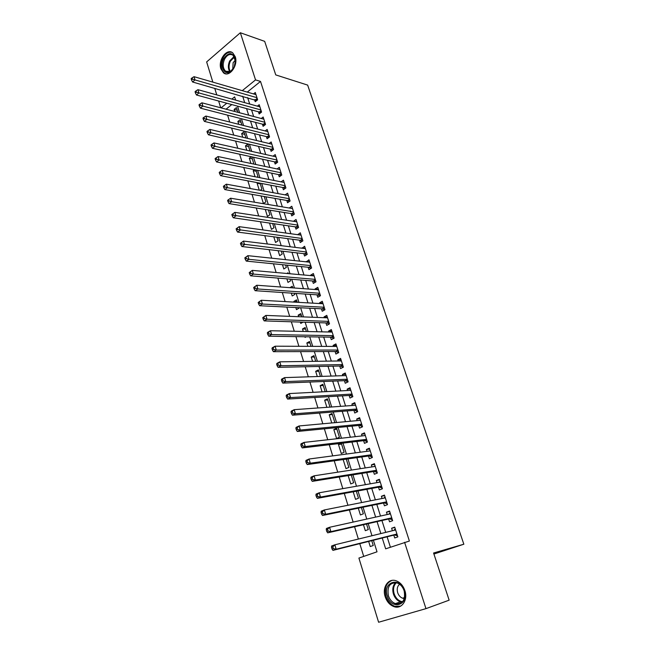 <?xml version="1.0" encoding="UTF-8"?>
<svg xmlns="http://www.w3.org/2000/svg" width="655" height="655" viewBox="0 0 655 655"><rect width="100%" height="100%" fill="white"/><g stroke="black" fill="none" stroke-linecap="round" stroke-linejoin="round"><path stroke-width="0.98" d="M235.251 56.723C238.436 65.418 229.283 77.822 223.519 72.852L220.907 68.881C217.779 60.26 226.859 47.79 232.73 52.858L235.251 56.723M404.888 590.63C408.204 600.111 401.613 609.6 393.942 606.62C389.807 605.024 386.884 601.708 385.165 596.68C381.906 587.191 388.562 577.685 396.373 580.879C400.352 582.483 403.185 585.742 404.888 590.63M212.842 82.129L206.644 61.922L240.344 32.75L264.685 41.363L275.755 74.907L307.645 85.101L463.846 544.215L433.577 553.008L449.142 600.168L425.971 608.642L378.606 622.25L358.907 558.068L377.018 551.813L373.391 540.236M227.596 115.157L229.717 122.043M231.575 128.061L233.745 135.094M235.587 141.079L237.806 148.267M239.64 154.22L241.908 161.564M243.734 167.475L246.051 174.983M247.86 180.854L250.226 188.525M252.028 194.363L254.443 202.198M256.236 207.987L258.7 215.994M260.477 221.75L262.999 229.93M264.759 235.636L267.338 243.987M269.082 249.653L271.719 258.185M273.454 263.801L276.14 272.521M277.859 278.088L280.602 286.988M282.305 292.515L285.113 301.603M286.8 307.072L289.666 316.349M291.336 321.777L294.259 331.25M295.921 336.621L298.901 346.29M300.547 351.612L303.584 361.486M305.214 366.751L308.317 376.83M309.93 382.045L313.098 392.32M314.695 397.479L317.929 407.975M319.501 413.076L322.809 423.777M324.364 428.82L327.729 439.751M329.269 444.729L332.707 455.88M334.23 460.801L337.734 472.173M339.233 477.028L342.819 488.638M344.293 493.428L347.944 505.275M349.402 509.999L353.135 522.076M354.568 526.735L358.367 539.057M359.783 543.642L363.721 556.406M220.719 107.78L218.639 101.017M216.764 94.893L214.734 88.286M254.549 99.585L255.229 101.713L257.636 99.814L255.294 92.502L253.518 93.919M258.463 111.817L259.151 113.962L261.574 112.079L259.208 104.71L257.366 106.151M262.401 124.147L263.097 126.317L265.545 124.45L263.154 117.016L261.247 118.489M266.38 136.592L267.084 138.778L269.549 136.936L267.142 129.436L265.152 130.943M270.392 149.143L271.104 151.354L273.585 149.528L271.154 141.955L269.082 143.502M274.445 161.81L275.157 164.037L277.663 162.227L275.206 154.596L273.045 156.168M278.531 174.582L279.251 176.825L281.773 175.041L279.3 167.336L277.04 168.957M282.649 187.469L283.378 189.737L285.916 187.969L283.427 180.199L281.069 181.853M286.808 200.471L287.537 202.755L290.099 201.011L287.586 193.176L285.113 194.871M291 213.587L291.737 215.896L294.324 214.177L291.786 206.259L289.215 208.012L292.523 208.552M295.233 226.818L295.978 229.152L298.582 227.449L296.019 219.474L293.465 221.292M299.499 240.18L300.252 242.53L302.88 240.852L300.301 232.795L297.747 234.686M303.814 253.657L304.567 256.023L307.22 254.377L304.608 246.247L302.07 248.212M308.161 267.256L308.923 269.647L311.6 268.018L308.964 259.814L306.434 261.853M312.55 280.979L313.319 283.394L316.013 281.789L313.36 273.512L310.675 275.133L310.838 275.624M316.979 294.832L317.757 297.264L320.475 295.683L317.79 287.332L315.088 288.929L315.276 289.526M321.441 308.808L322.227 311.264L324.97 309.709L322.268 301.284L319.542 302.847L319.763 303.552M325.953 322.915L326.747 325.396L329.514 323.865L326.779 315.358L324.037 316.905L324.29 317.708M330.505 337.153L331.307 339.658L334.099 338.16L331.34 329.571L328.564 331.086L328.859 331.995M335.106 351.522L335.909 354.052L338.725 352.578L335.941 343.908L333.141 345.398L333.469 346.421M339.74 366.03L340.559 368.585L343.392 367.144L340.584 358.391L337.767 359.849L338.127 360.987M344.424 380.678L345.25 383.257L348.108 381.84L345.275 373.006L342.426 374.439L342.827 375.683M349.148 395.464L349.983 398.06L352.865 396.676L350.007 387.752L347.134 389.16L347.576 390.519M353.921 410.39L354.764 413.01L357.671 411.651L354.789 402.653L351.891 404.029L352.365 405.502M358.743 425.455L359.587 428.108L362.526 426.782L359.611 417.685L356.688 419.036L357.196 420.633M363.607 440.668L364.458 443.345L367.422 442.051L364.483 432.865L361.535 434.183L362.084 435.902M368.519 456.027L369.379 458.737L372.368 457.468L369.395 448.2L366.423 449.486L367.013 451.328M373.473 471.543L374.349 474.269L377.362 473.033L374.365 463.675L371.36 464.927L371.991 466.9M378.484 487.205L379.368 489.956L382.405 488.761L379.376 479.304L376.347 480.524L377.018 482.629M383.543 503.015L384.428 505.799L387.498 504.637L384.436 495.09L381.382 496.277L382.094 498.504M388.644 518.989L389.545 521.798L392.648 520.668L389.553 511.031L386.466 512.185L387.228 514.543M368.65 541.423L370.247 546.557L373.252 545.5L371.737 540.653M363.451 524.712L365.302 530.673L368.282 529.584L366.546 524.016M358.301 508.182L360.406 514.945L363.353 513.815L361.396 507.543M353.201 491.807L355.55 499.364L358.481 498.209L356.304 491.242M348.157 475.604L350.744 483.93L353.651 482.743L351.26 475.104M343.154 459.556L345.987 468.644L348.861 467.424L346.266 459.122M341.582 444.123L338.463 444.491L341.271 453.506L344.121 452.261L341.329 443.304M336.94 429.271L333.821 429.582L336.604 438.514L339.429 437.229L336.629 428.28L333.821 429.582M332.339 414.549L329.219 414.803L331.757 422.958M327.787 399.976L324.659 400.172L326.894 407.328M323.275 385.533L320.148 385.672L322.072 391.854M318.805 371.221L315.669 371.303L317.298 376.527M314.375 357.04L311.24 357.073L312.574 361.355M309.979 342.991L306.843 342.966L307.891 346.323M305.631 329.064L302.495 328.99L303.257 331.446M304.919 336.76L305.099 337.358L306.147 336.785M301.316 315.268L298.181 315.137L298.672 316.701M300.342 322.072L300.768 323.431L303.011 322.162M297.051 301.595L293.907 301.415L294.12 302.111M295.806 307.523L296.469 309.635L299.081 308.112L298.95 307.686M291.319 293.113L292.204 295.962L294.807 294.414L294.463 293.325M286.874 278.842L287.987 282.403L290.566 280.839L290.018 279.104M282.469 264.702L283.803 268.976L286.358 267.379L285.621 265.013M278.113 250.693L279.66 255.663L282.19 254.042L281.257 251.053M273.79 236.815L275.55 242.465L278.064 240.827L276.934 237.225M269.508 223.068L271.473 229.381L273.97 227.727L272.652 223.527M265.267 209.444L267.436 216.42L269.909 214.734L268.411 209.952M261.058 195.943L263.433 203.566L265.889 201.863L264.211 196.5M260.256 183.834L257.104 183.236L259.265 190.171M256.342 171.307L253.19 170.668L255.082 176.76M252.462 158.895L249.309 158.215L250.947 163.463M248.613 146.581L245.461 145.86L246.845 150.298M244.798 134.381L241.646 133.62L242.776 137.239M241.024 122.272L237.871 121.478L238.748 124.311M231.78 104.579L226.057 109.189M370.329 536.134L368.339 536.625M341.05 443.337L338.463 444.491M333.878 422.77L334.779 422.344L332.003 413.485L329.219 414.803M330.014 407.107L327.426 398.821L324.659 400.172M325.199 391.69L322.882 384.288L320.148 385.672M320.426 376.428L318.387 369.895L315.669 371.303M315.702 361.306L313.933 355.632L311.24 357.073M311.027 346.339L309.52 341.501L306.843 342.966M306.393 331.512L305.14 327.5L302.495 328.99M301.808 316.832L300.809 313.63L298.181 315.137M297.264 302.282L296.51 299.875L293.907 301.415M292.76 287.881L292.253 286.251L289.911 287.668M288.306 273.61L288.036 272.75L286.857 273.479M260.166 190.335L261.902 189.107L260.043 183.171M257.792 182.745L257.104 183.236M257.006 177.137L257.947 176.449L255.917 169.964M254.541 169.678L253.19 170.668M253.812 164.069L251.831 156.873M251.274 156.75L249.309 158.215M249.997 151.002L247.827 144.067L245.461 145.86M245.928 137.992L243.996 131.802L241.646 133.62M241.9 125.105L240.197 119.644L237.871 121.478M237.912 112.324L236.43 107.584L234.122 109.434L234.76 111.489M382.242 538.017L385.656 548.833L409.391 541.03L260.518 81.425L247.262 92.109M247.656 97.628L249.686 104.022M251.569 109.942L253.649 116.484M255.515 122.37L257.636 129.051M259.495 134.905L261.664 141.734M263.506 147.547L265.725 154.531M267.559 160.303L269.819 167.434M271.645 173.174L273.962 180.461M275.771 186.159L278.129 193.602M279.931 199.259L282.338 206.865M284.123 212.482L286.587 220.244M288.364 225.819L290.877 233.745M292.638 239.28L295.209 247.377M296.944 252.863L299.572 261.132M301.3 266.569L303.977 275.01M305.697 280.406L308.431 289.019M310.126 294.373L312.918 303.167M314.605 308.464L317.454 317.438M319.116 322.686L322.023 331.848M323.676 337.047L326.648 346.397M328.278 351.547L331.307 361.085M332.928 366.178L336.015 375.904M337.612 380.948L340.772 390.879M342.352 395.857L345.57 405.994M347.134 410.914L350.417 421.255M351.956 426.118L355.305 436.664M356.836 441.47L360.25 452.228M361.756 456.969L365.236 467.94M366.726 472.623L370.28 483.808M371.745 488.433L375.364 499.839M376.813 504.391L380.506 516.034M381.93 520.52L385.697 532.384M387.105 536.797L390.405 547.195M393.802 535.119L394.711 537.96L397.839 536.863L394.719 527.128L391.608 528.249L392.402 530.746M433.913 554.04L463.846 544.215M240.344 32.75L255.54 79.902L242.276 90.66M260.518 81.425L255.54 79.902M404.585 542.299L425.971 608.642M242.669 96.211L244.7 102.638M246.575 108.591L248.654 115.165M250.521 121.085L252.65 127.799M254.5 133.677L256.67 140.547M258.52 146.393L260.739 153.409M262.573 159.214L264.833 166.386M266.659 172.159L268.976 179.478M270.785 185.209L273.151 192.693M274.944 198.383L277.36 206.03M279.145 211.68L281.609 219.482M283.386 225.091L285.899 233.065M287.66 238.633L290.231 246.771M291.974 252.29L294.603 260.608M296.33 266.077L299.007 274.568M300.727 279.996L303.462 288.659M305.165 294.038L307.956 302.888M309.643 308.218L312.492 317.249M314.163 322.53L317.077 331.741M318.723 336.973L321.695 346.38M323.333 351.555L326.362 361.151M327.983 366.276L331.078 376.068M332.683 381.144L335.835 391.133M337.423 396.152L340.641 406.346M342.205 411.299L345.496 421.705M347.044 426.601L350.392 437.212M351.923 442.051L355.337 452.875M356.852 457.657L360.34 468.693M361.83 473.409L365.384 484.667M366.857 489.318L370.484 500.805M371.934 505.39L375.634 517.106M377.059 521.626L380.833 533.571M235.644 100.133L234.621 96.866L231.878 99.085M226.777 103.228L221.054 107.87M371.983 535.733L368.2 523.64M366.767 519.063L363.05 507.207M361.601 502.565L357.966 490.939M356.492 486.231L352.922 474.834M351.432 470.069L347.936 458.893M346.421 454.062L342.991 443.108M341.46 438.211L338.103 427.478M336.547 422.524L333.256 412.003M331.684 406.984L328.458 396.676M326.87 391.6L323.709 381.497M322.104 376.371L319.001 366.464M317.38 361.282L314.343 351.579M312.705 346.348L309.725 336.834M308.071 331.545L305.156 322.235M303.486 316.897L300.629 307.768M298.942 302.381L296.142 293.44M294.447 288.003L291.704 279.243M289.985 273.757L287.299 265.177M285.572 259.65L282.944 251.25M281.2 245.674L278.621 237.446M276.86 231.829L274.339 223.773M272.57 218.107L270.097 210.222M268.313 204.516L265.897 196.795M264.096 191.047L261.73 183.49M259.92 177.71L257.603 170.308M255.786 164.479L253.518 157.241M251.684 151.379L249.465 144.297M247.615 138.393L245.445 131.458M243.594 125.523L241.466 118.743M239.599 112.775L237.519 106.135M394.826 527.471L391.608 528.249M237.274 110.277L234.122 109.434M389.7 511.481L386.466 512.185M384.616 495.647L381.382 496.277M379.589 479.968L376.347 480.524M374.603 464.436L371.36 464.927M369.674 449.06L366.423 449.486M364.786 433.831L361.535 434.183M359.947 418.741L356.688 419.036M355.157 403.799L351.891 404.029M350.409 388.996L347.134 389.16M345.701 374.332L342.426 374.439M341.042 359.808L337.767 359.849M336.424 345.414L333.141 345.398M331.848 331.16L328.564 331.086M327.32 317.036L324.037 316.905M322.833 303.036L319.542 302.847M318.379 289.166L315.088 288.929M313.974 275.427L310.675 275.133M309.602 261.812L306.311 261.46M305.279 248.31L301.971 247.909M300.989 234.94L297.681 234.49M296.731 221.685L293.432 221.185M331.52 547.302L332.052 549.07L333.338 548.603L332.805 546.835L331.52 547.302L331.635 545.967L334.844 544.804L395.604 529.969M332.805 546.835L334.844 544.804L336.171 549.217L332.953 550.372L394.572 534.93L397.511 535.847M396.93 534.013L336.171 549.217L333.338 548.603M393.843 530.394L395.235 528.757M332.052 549.07L332.953 550.372M404.323 590.794C409.334 605.335 391.264 610.583 387.261 596.017C382.323 581.828 400.033 576.122 404.323 590.794M388.366 595.665C389.741 599.677 392.075 602.322 395.374 603.599C402.71 604.336 405.633 600.078 404.16 590.826C402.8 586.905 400.516 584.293 397.323 583.007C389.905 582.164 386.925 586.389 388.366 595.665M399.624 584.252C397.348 586.176 396.701 588.976 397.667 592.652C398.641 595.469 400.287 597.327 402.62 598.228L404.331 598.506M392.116 580.395C386.172 582.819 384.141 588.157 386.016 596.402C387.719 601.388 390.617 604.68 394.719 606.26L400.582 606.162M234.138 67.391L229.979 72.009C224.215 75.333 219.802 66.114 223.584 58.844C228.955 51.573 232.934 51.974 235.522 60.039L234.138 67.391M235.571 61.431L233.082 55.266C229.889 53.473 227.015 54.823 224.477 59.318C222.438 64.46 222.847 68.439 225.705 71.264L230.396 71.501L233.598 68.39M235.464 59.949L233.123 62.749L232.746 69.569M231.968 52.375C228.374 51.573 225.32 53.522 222.815 58.221C220.293 64.599 220.8 69.536 224.346 73.032L225.926 73.835M326.272 529.756L326.796 531.508L328.065 531.025L327.541 529.281L326.272 529.756L326.395 528.487L329.571 527.283L390.454 513.831M327.541 529.281L329.571 527.283L330.881 531.647L327.705 532.842L389.422 518.817L392.361 519.775M391.739 517.851L330.881 531.647L328.065 531.025M388.833 514.191L390.102 512.75M326.796 531.508L327.705 532.842M321.073 512.407L321.589 514.134L322.849 513.635L322.325 511.907L321.073 512.407L321.212 511.187L324.356 509.942L385.328 497.865M322.325 511.907L324.356 509.942L325.658 514.257L322.506 515.493L384.313 502.86L387.252 503.859M386.606 501.845L325.658 514.257L322.849 513.635M383.879 498.152L385.025 496.908M321.589 514.134L322.506 515.493M315.923 495.229L316.439 496.94L317.683 496.425L317.176 494.713L315.923 495.229L316.087 494.075L319.198 492.789L380.26 482.055M317.176 494.713L319.198 492.789L320.483 497.063L317.364 498.34L379.261 487.058L382.201 488.106M381.521 485.994L320.483 497.063L317.683 496.425M378.967 482.285L379.99 481.212M316.439 496.94L317.364 498.34M310.838 478.24L311.346 479.927L312.582 479.403L312.075 477.708L310.838 478.24L311.01 477.143L314.089 475.817L375.233 466.401M312.075 477.708L314.089 475.817L315.366 480.041L312.271 481.359L374.251 471.42L377.19 472.492M376.486 470.298L315.366 480.041L312.582 479.403M374.111 466.573L375.004 465.672M311.346 479.927L312.271 481.359M305.803 461.423L306.303 463.101L307.523 462.553L307.023 460.883L305.803 461.423L305.983 460.383L309.037 459.024L370.263 450.894M307.023 460.883L309.037 459.024L310.298 463.2L307.236 464.559L369.297 455.921L372.236 457.043M371.5 454.758L310.298 463.2L307.523 462.553M369.305 451.025L370.067 450.288M306.303 463.101L307.236 464.559M300.817 444.786L301.308 446.44L302.528 445.883L302.029 444.229L300.817 444.786L301.013 443.795L304.043 442.403L365.334 435.542M302.029 444.229L304.043 442.403L305.287 446.538L302.25 447.93L364.385 440.578L367.324 441.732M366.563 439.366L305.287 446.538L302.528 445.883M364.548 435.632L365.179 435.043M301.308 446.44L302.25 447.93M295.88 428.321L296.371 429.958L297.575 429.385L297.083 427.748L295.88 428.321L296.093 427.387L299.089 425.955L360.455 420.33M297.083 427.748L299.089 425.955L300.326 430.048L297.321 431.473L359.521 425.382L362.461 426.569M361.675 424.121L300.326 430.048L297.575 429.385M359.832 420.387L360.332 419.945M296.371 429.958L297.321 431.473M291 412.028L291.491 413.649L292.679 413.059L292.187 411.438L291 412.028L291.229 411.144L294.193 409.67L355.624 405.273M292.187 411.438L294.193 409.67L295.413 413.731L292.441 415.188L354.707 410.325L357.638 411.553M356.828 409.023L295.413 413.731L292.679 413.059M291.491 413.649L292.441 415.188M286.169 395.898L286.653 397.503L287.832 396.905L287.349 395.293L286.169 395.898L286.407 395.063L289.346 393.565L350.843 390.355M287.349 395.293L289.346 393.565L290.558 397.577L287.61 399.067L349.934 395.415L352.865 396.676M352.03 394.064L290.558 397.577L287.832 396.905M286.653 397.503L287.61 399.067M281.388 379.933L281.863 381.521L283.034 380.907L282.559 379.319L281.388 379.933L281.642 379.147L284.557 377.616L346.102 375.577M282.559 379.319L284.557 377.616L285.744 381.587L282.829 383.11L345.21 380.645L348.018 381.881M347.281 379.253L285.744 381.587L283.034 380.907M281.863 381.521L282.829 383.11M276.656 364.131L277.122 365.703L278.285 365.081L277.81 363.5L276.656 364.131L276.918 363.394L279.808 361.83L341.402 360.938M277.81 363.5L279.808 361.83L280.987 365.76L278.097 367.324L340.526 366.014L343.22 367.226M342.573 364.581L280.987 365.76L278.285 365.081M277.122 365.703L278.097 367.324M271.972 348.485L272.439 350.048L273.585 349.41L273.11 347.846L271.972 348.485L272.243 347.805L275.108 346.2L336.752 346.438M273.11 347.846L275.108 346.2L276.279 350.098L273.405 351.686L335.884 351.522L338.471 352.709M337.906 350.048L276.279 350.098L273.585 349.41M272.439 350.048L273.405 351.686M267.33 333.002L267.789 334.541L268.927 333.894L268.468 332.347L267.33 333.002L267.617 332.363L270.45 330.734L332.142 332.069M268.468 332.347L270.45 330.734L271.612 334.59L268.771 336.212L331.291 337.161L333.772 338.332M333.289 335.647L271.612 334.59L268.927 333.894M267.789 334.541L268.771 336.212M262.737 317.675L263.195 319.198L264.317 318.535L263.867 317.004L262.737 317.675L265.848 315.423L327.574 317.839M263.867 317.004L265.848 315.423L266.994 319.231L264.178 320.893L326.739 322.94L329.129 324.086M328.712 321.384L266.994 319.231L264.317 318.535M263.195 319.198L264.178 320.893M258.193 302.495L258.643 304.002L259.757 303.331L259.306 301.816L258.193 302.495L261.288 300.26L323.054 303.732M259.306 301.816L261.288 300.26L262.418 304.035L259.634 305.721L322.227 308.849L324.528 309.962M324.184 307.244L262.418 304.035L259.757 303.331M258.643 304.002L259.634 305.721M253.69 287.471L254.14 288.961L255.245 288.274L254.795 286.775L253.69 287.471L256.768 285.244L318.576 289.764M254.795 286.775L256.768 285.244L257.898 288.986L255.131 290.697L317.765 294.881L319.967 295.978M319.689 293.244L257.898 288.986L255.245 288.274M254.14 288.961L255.131 290.697M249.236 272.586L249.678 274.068L250.775 273.372L250.325 271.89L249.236 272.586L252.298 270.384L314.13 275.919M250.325 271.89L252.298 270.384L253.411 274.085L250.677 275.829L313.336 281.044L315.456 282.117M315.235 279.374L253.411 274.085L250.775 273.372M249.678 274.068L250.677 275.829M244.823 257.857L245.257 259.323L246.345 258.61L245.903 257.145L244.823 257.857L247.868 255.663L309.733 262.205M245.903 257.145L247.868 255.663L248.974 259.331L246.264 261.099L308.947 267.33L310.994 268.386M310.83 265.619L248.974 259.331L246.345 258.61M245.257 259.323L246.264 261.099M240.451 243.267L240.884 244.716L241.957 243.996L241.523 242.547L240.451 243.267L243.488 241.089L305.369 248.613M241.523 242.547L243.488 241.089L244.577 244.724L241.891 246.517L304.6 253.747L306.573 254.779M306.458 251.995L241.957 243.996M240.884 244.716L241.891 246.517M236.119 228.816L236.553 230.257L237.618 229.52L237.184 228.087L236.119 228.816L239.149 226.655L301.046 235.145M237.184 228.087L239.149 226.655L240.229 230.249L237.56 232.075L300.293 240.279L302.192 241.294M302.127 238.502L237.618 229.52M236.553 230.257L237.56 232.075M231.837 214.512L232.263 215.937L233.319 215.192L232.893 213.767L231.837 214.512L234.85 212.367L296.764 221.791M232.893 213.767L234.85 212.367L235.915 215.921L233.278 217.771L296.019 226.941L297.853 227.932M297.837 225.123L233.319 215.192M232.263 215.937L233.278 217.771M293.579 211.86L231.649 201.732L230.593 198.211L292.523 208.568M293.555 214.684L291.794 213.71L229.029 203.607L231.649 201.732L229.062 200.995L228.636 199.587L227.588 200.34L228.014 201.748L229.062 200.995M228.014 201.748L229.029 203.607M230.593 198.211L228.636 199.587M289.363 198.719L227.424 187.682L226.368 184.186L288.315 195.452M289.305 201.56L287.594 200.61L224.829 189.582L227.424 187.682L224.845 186.937L224.428 185.537L223.388 186.307L223.805 187.698L224.845 186.937M223.805 187.698L224.829 189.582M226.368 184.186L224.428 185.537M285.187 185.701L223.232 173.763L222.192 170.3L284.147 182.458M285.089 188.542L283.443 187.617L220.661 175.687L223.232 173.763L220.669 173.018L220.252 171.626L219.22 172.404L219.638 173.788L220.669 173.018M219.638 173.788L220.661 175.687M222.192 170.3L220.252 171.626M281.044 172.789L219.089 159.976L218.058 156.545L280.021 169.579M280.913 175.646L279.317 174.738L216.535 161.924L219.089 159.976L216.527 159.222L216.117 157.847L215.102 158.633L215.511 160.008L216.527 159.222M215.511 160.008L216.535 161.924M218.058 156.545L216.117 157.847M276.942 160L214.979 146.311L213.956 142.921L275.927 156.815M276.77 162.866L275.239 161.982L212.449 148.284L214.979 146.311L212.433 145.557L212.023 144.198L211.016 144.992L211.418 146.352L212.433 145.557M211.418 146.352L212.449 148.284M213.956 142.921L212.023 144.198M272.873 147.318L210.91 132.785L209.903 129.42L271.866 144.157M272.668 150.2L271.186 149.324L208.405 134.783L210.91 132.785L208.372 132.032L207.971 130.681L206.964 131.483L207.365 132.826L208.372 132.032M207.365 132.826L208.405 134.783M209.903 129.42L207.971 130.681M268.845 134.742L206.882 119.382L205.875 116.05L267.838 131.614M268.607 137.64L267.174 136.789L204.393 121.396L206.882 119.382L204.352 118.62L203.951 117.286L202.96 118.097L203.353 119.431L204.352 118.62M203.353 119.431L204.393 121.396M205.875 116.05L203.951 117.286M264.841 122.28L202.886 106.102L201.896 102.802L263.85 119.185M264.579 125.187L263.195 124.352L200.414 108.141L202.886 106.102L200.364 105.34L199.971 104.022L198.981 104.841L199.382 106.159L200.364 105.34M199.382 106.159L200.414 108.141M201.896 102.802L199.971 104.022M260.878 109.925L198.932 92.953L197.941 89.678L259.896 106.855M260.592 112.84L259.249 112.03L196.484 95.008L198.932 92.953L196.418 92.183L196.025 90.873L195.051 91.7L195.444 93.01L196.418 92.183M195.444 93.01L196.484 95.008M197.941 89.678L196.025 90.873M256.948 97.677L195.01 79.918L194.036 76.676L255.974 94.631M256.637 100.608L192.578 81.998L195.01 79.918L192.505 79.149L192.12 77.847L191.154 78.682L191.538 79.975L192.505 79.149M191.538 79.975L192.578 81.998M194.036 76.676L192.12 77.847M396.995 534.234L394.973 534.955M396.946 534.087L394.572 534.93M402.096 602.232L400.401 601.871C397.118 600.61 394.793 597.982 393.418 594.003C392.124 589.213 392.869 585.414 395.636 582.606M396.332 582.721C393.622 585.431 392.894 589.115 394.146 593.766C395.849 598.449 398.658 601.102 402.588 601.724M229.823 71.755C227.948 68.718 227.899 65.123 229.668 60.972L234.162 56.404M234.482 56.911L230.314 61.251C228.636 65.156 228.652 68.579 230.355 71.526M391.821 518.113L389.815 518.85M391.772 517.949L389.422 518.817M386.704 502.139L384.706 502.901M386.647 501.967L384.313 502.86M381.628 486.329L379.654 487.107M381.57 486.141L379.261 487.058M376.6 470.667L374.652 471.469M376.543 470.47L374.251 471.42M371.631 455.159L369.69 455.986M371.565 454.955L369.297 455.921M366.702 439.8L364.778 440.643M366.636 439.587L364.385 440.578M361.822 424.587L359.914 425.455M361.748 424.366L359.521 425.382M356.991 409.522L355.1 410.407M356.918 409.285L354.707 410.325M352.202 394.597L350.327 395.505M352.128 394.359L349.934 395.415M347.461 379.818L345.603 380.735M347.379 379.564L345.21 380.645M342.761 365.171L340.927 366.112M342.68 364.917L340.526 366.014M338.111 350.671L336.285 351.629M338.021 350.4L335.884 351.522M333.501 336.293L331.692 337.276M333.411 336.023L331.291 337.161M328.933 322.063L327.14 323.054M328.843 321.777L326.739 322.94M324.405 307.956L322.628 308.964M324.315 307.662L322.227 308.849M319.927 293.98L318.158 295.004M319.828 293.677L317.765 294.881M315.481 280.127L313.737 281.175M315.382 279.824L313.336 281.044M311.076 266.405L309.348 267.469M310.978 266.094L308.947 267.33M306.72 252.814L305.001 253.886M306.614 252.486L304.6 253.747M302.397 239.337L300.694 240.426M302.291 239.001L300.293 240.279M298.115 225.983L296.42 227.089M298 225.639L296.019 226.941M293.866 212.752L292.187 213.866M293.751 212.4L291.794 213.71M289.657 199.636L287.995 200.766M289.543 199.276L287.594 200.61M285.49 186.634L283.836 187.78M285.375 186.274L283.443 187.617M281.355 173.747L279.718 174.91M281.241 173.378L279.317 174.738M277.261 160.974L275.632 162.153M277.139 160.606L275.239 161.982M273.2 148.317L271.588 149.504M273.078 147.94L271.186 149.324M269.172 135.765L267.576 136.969M269.049 135.38L267.174 136.789M265.177 123.328L263.597 124.54M265.054 122.935L263.195 124.352M261.222 110.99L259.65 112.218M261.099 110.597L259.249 112.03M257.3 98.766L255.737 100.002M257.169 98.356L255.344 99.814M402.62 598.228L404.577 597.557M402.154 602.174L400.401 601.871L395.374 603.599M230.396 71.501L229.979 72.009M228.366 72.075L225.705 71.264"/></g></svg>

